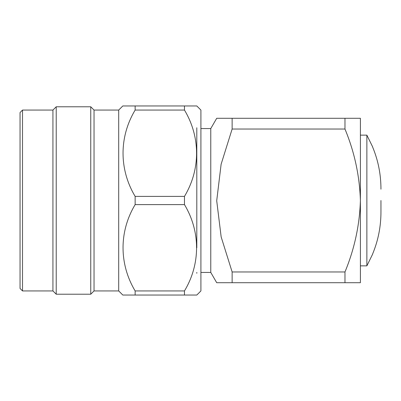 <?xml version="1.0" encoding="UTF-8"?>
<svg xmlns="http://www.w3.org/2000/svg" width="401" height="401" viewBox="0 0 401 401"><rect width="100%" height="100%" fill="white"/><g stroke="black" fill="none" stroke-linecap="round" stroke-linejoin="round"><path stroke-width="0.6" d="M372.699 253.778L372.699 253.778C378.218 240.41 380.97 226.42 380.95 211.803L380.95 200.5M360.399 135.142L366.87 135.142L366.87 265.858L372.729 253.938M380.95 189.197C380.965 174.55 378.218 160.56 372.699 147.222L372.699 147.222M200.911 272.434L210.776 272.434L210.776 128.566L200.911 128.566M210.776 272.434L216.71 282.71L232.134 282.71L232.134 271.963L221.162 236.941L216.71 200.751L221.126 164.215L232.134 129.037L232.134 118.29L216.71 118.29L344.97 118.29L344.97 129.037C354.469 151.959 359.612 175.778 360.399 200.5L360.399 118.29L344.97 118.29M210.776 128.566L216.71 118.29M344.97 282.71L360.399 282.71L360.399 200.5C359.637 225.106 354.494 248.926 344.97 271.963L344.97 282.71L217.467 282.71M232.134 129.037L344.97 129.037M344.97 271.963L232.134 271.963M196.801 273.256L196.801 272.434M20.05 288.464L20.05 112.536L22.516 110.069L22.516 290.931L20.05 288.464M94.04 110.069L94.04 290.931L118.701 290.931L118.701 110.069L94.04 110.069L90.751 106.781L56.22 106.781L56.22 294.219L90.751 294.219L90.751 106.781M94.04 290.931L90.751 294.219M56.22 294.219L52.932 290.931L52.932 110.069L56.22 106.781M52.932 110.069L22.516 110.069M52.932 290.931L22.516 290.931M118.701 290.931L122.811 295.041L196.801 295.041L200.911 290.931L200.911 110.069L196.801 105.959L122.811 105.959L118.701 110.069M135.142 295.041L135.142 290.931C119.092 264.169 118.927 231.608 135.142 204.61L135.142 196.39C119.092 169.628 118.927 137.067 135.142 110.069L184.47 110.069L184.47 105.959M184.47 110.069C200.52 136.831 200.685 169.392 184.47 196.39L135.142 196.39M135.142 204.61L184.47 204.61L184.47 196.39M184.47 204.61C200.52 231.372 200.685 263.933 184.47 290.931L135.142 290.931M184.47 295.041L184.47 290.931M135.142 110.069L135.142 105.959M196.801 127.744L196.801 247.768M360.399 265.858L366.87 265.858M366.87 135.142L372.729 147.062"/></g></svg>
